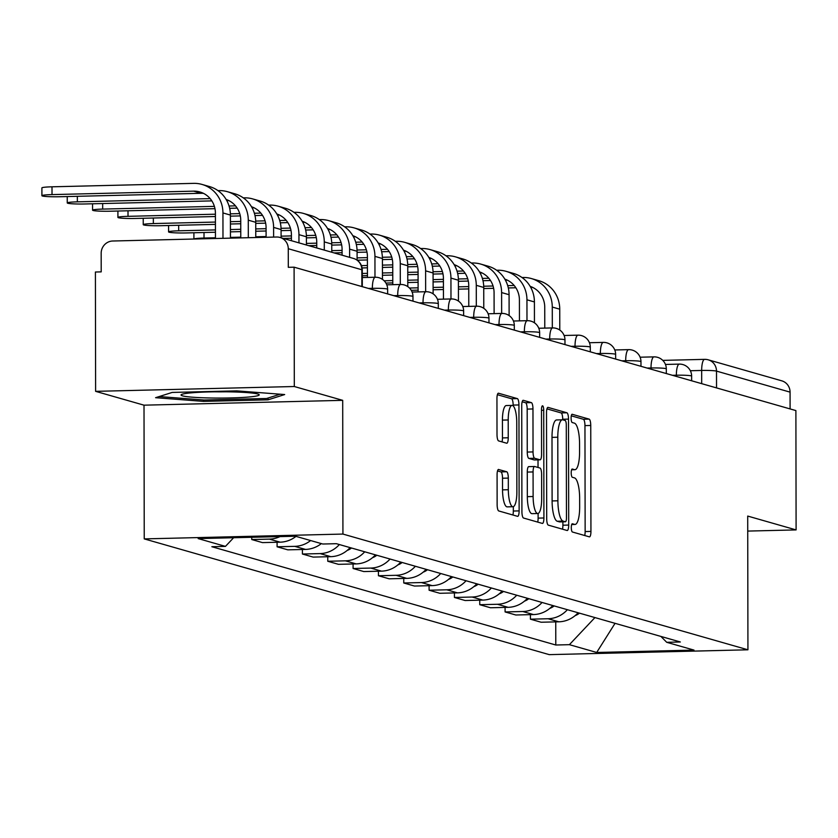 <?xml version="1.0" encoding="UTF-8"?>
<svg xmlns="http://www.w3.org/2000/svg" width="838" height="838" viewBox="0 0 838 838"><rect width="100%" height="100%" fill="white"/><g stroke="black" fill="none" stroke-linecap="round" stroke-linejoin="round"><path stroke-width="1.26" d="M571.296 527.573A4.138 1.11 88.6 0 0 572.417 532.004L589.355 536.844A5.908 1.592 88.6 0 0 589.481 536.865A5.908 1.592 88.6 0 0 590.937 531.418L590.748 425.474A5.908 1.592 88.6 0 0 589.145 419.126L572.207 414.286A4.138 1.11 88.6 0 0 572.113 414.276A4.138 1.11 88.6 0 0 571.097 418.089A4.138 1.11 88.6 0 0 572.228 422.53L574.418 423.159A18.897 5.08 88.6 0 1 579.55 443.449L579.561 452.279A18.897 5.08 88.6 0 1 574.92 469.709A18.897 5.08 88.6 0 1 574.501 469.657L572.302 469.029A4.138 1.11 88.6 0 0 572.207 469.018A4.138 1.11 88.6 0 0 571.202 472.831A4.138 1.11 88.6 0 0 572.323 477.272L574.512 477.89A18.897 5.08 88.6 0 1 579.645 498.191L579.666 507.021A18.897 5.08 88.6 0 1 575.015 524.452A18.897 5.08 88.6 0 1 574.596 524.389L572.396 523.771A4.138 1.11 88.6 0 0 572.312 523.76A4.138 1.11 88.6 0 0 571.296 527.573M498.662 469.458A5.908 1.592 88.6 0 0 498.526 469.437A5.908 1.592 88.6 0 0 497.081 474.884L497.133 504.612A5.908 1.592 88.6 0 0 498.736 510.95L517.538 516.323A5.908 1.592 88.6 0 0 517.675 516.344A5.908 1.592 88.6 0 0 519.131 510.897L518.942 404.953A5.908 1.592 88.6 0 0 517.339 398.605L498.526 393.232A5.908 1.592 88.6 0 0 498.39 393.211A5.908 1.592 88.6 0 0 496.944 398.668L497.007 434.566A5.908 1.592 88.6 0 0 498.61 440.914L506.655 443.208A5.908 1.592 88.6 0 0 506.791 443.229A5.908 1.592 88.6 0 0 508.247 437.782L508.216 419.974A15.796 4.253 88.6 0 1 512.091 405.403A15.796 4.253 88.6 0 1 516.742 422.415L516.857 492.157A15.796 4.253 88.6 0 1 512.982 506.728A15.796 4.253 88.6 0 1 508.331 489.727L508.31 478.1A5.908 1.592 88.6 0 0 506.707 471.752L498.39 469.458M342.931 534.068L342.7 400.344L294.306 386.517L294.096 267.186L795.89 410.578L796.1 529.909L747.706 516.072L747.936 649.796L342.931 534.068L144.241 538.897L549.246 654.635L747.936 649.796M546.701 518.774A5.908 1.592 88.6 0 0 548.303 525.122L567.116 530.496A5.908 1.592 88.6 0 0 567.253 530.506A5.908 1.592 88.6 0 0 568.698 525.059L568.51 419.115A5.908 1.592 88.6 0 0 566.907 412.778L548.104 407.404A5.908 1.592 88.6 0 0 547.968 407.383A5.908 1.592 88.6 0 0 546.512 412.83L546.701 518.774M542.333 523.415L523.52 518.031A5.908 1.592 88.6 0 1 521.917 511.693L521.728 405.749A5.908 1.592 88.6 0 1 523.184 400.302A5.908 1.592 88.6 0 1 523.31 400.313L531.365 402.617A5.908 1.592 88.6 0 1 532.968 408.954L533.041 451.923A5.908 1.592 88.6 0 0 534.644 458.271L539.986 459.79A5.908 1.592 88.6 0 0 540.122 459.811A5.908 1.592 88.6 0 0 541.568 454.364L541.495 409.625A4.138 1.11 88.6 0 1 542.511 405.812A4.138 1.11 88.6 0 1 543.726 410.264L543.914 517.978A5.908 1.592 88.6 0 1 542.458 523.425A5.908 1.592 88.6 0 1 542.333 523.415M294.306 386.517L95.616 391.346L95.406 272.015L101.199 271.879L101.168 253.286A12.036 11.543 -74.1 0 1 112.732 241.009L276.666 237.018A12.036 11.543 -74.1 0 1 279.986 237.447L353.552 258.471A12.036 11.543 105.9 0 1 361.838 269.752L288.272 248.729A12.036 11.543 -74.1 0 0 279.986 237.447M95.616 391.346L144.01 405.173L144.241 538.897M294.096 267.186L288.303 267.322L288.272 248.729M662.764 360.382L704.622 359.355A12.036 3.237 88.6 0 1 704.894 359.397A12.036 11.543 105.9 0 1 708.225 359.816L781.791 380.84A12.036 11.543 105.9 0 1 790.066 392.132L716.5 371.108A12.036 0.974 179.9 0 0 701.668 370.459L690.355 370.731M790.098 408.923L790.066 392.132M747.737 531.083L796.1 529.909M567.389 609.697A27.675 26.565 105.9 0 1 548.094 618.748L558.81 621.806A27.675 26.565 -74.1 0 0 578.105 612.767M558.81 621.806L541.149 622.236L530.423 619.177L530.423 614.642M548.094 618.748L530.423 619.177M505.084 607.403L505.094 611.939L515.81 614.998L533.481 614.568A27.675 26.565 -74.1 0 0 552.776 605.528M542.06 602.459A27.675 26.565 105.9 0 1 522.765 611.51L505.094 611.939M479.755 600.165L479.755 604.701L490.481 607.76L508.142 607.33A27.675 26.565 -74.1 0 0 527.437 598.29M516.721 595.221A27.675 26.565 105.9 0 1 497.426 604.271L479.755 604.701M454.416 592.927L454.426 597.463L465.142 600.521L482.814 600.092A27.675 26.565 -74.1 0 0 502.109 591.041M491.393 587.983A27.675 26.565 105.9 0 1 472.098 597.033L454.426 597.463M429.087 585.689L429.098 590.224L439.814 593.283L457.475 592.854A27.675 26.565 -74.1 0 0 476.77 583.803M466.054 580.744A27.675 26.565 105.9 0 1 446.759 589.795L429.098 590.224M403.748 578.45L403.759 582.986L414.475 586.045L432.146 585.615A27.675 26.565 -74.1 0 0 451.441 576.565M440.725 573.506A27.675 26.565 105.9 0 1 421.43 582.557L403.759 582.986M378.42 571.212L378.43 575.737L389.146 578.807L406.807 578.377A27.675 26.565 -74.1 0 0 426.113 569.327M415.386 566.268A27.675 26.565 105.9 0 1 396.091 575.308L378.43 575.737M353.081 563.974L353.091 568.499L363.807 571.568L381.479 571.139A27.675 26.565 -74.1 0 0 400.774 562.089M390.058 559.03A27.675 26.565 105.9 0 1 370.763 568.07L353.091 568.499M327.752 556.736L327.763 561.261L338.479 564.33L356.15 563.901A27.675 26.565 -74.1 0 0 375.445 554.85M364.719 551.792A27.675 26.565 105.9 0 1 345.424 560.832L327.763 561.261M302.413 549.498L302.424 554.023L313.14 557.092L330.811 556.662A27.675 26.565 -74.1 0 0 350.106 547.612M339.39 544.543A27.675 26.565 105.9 0 1 320.095 553.593L302.424 554.023M277.085 542.249L277.095 546.785L287.811 549.843L305.482 549.414A27.675 26.565 -74.1 0 0 321.331 543.611M310.615 540.552A27.675 26.565 105.9 0 1 294.756 546.355L277.095 546.785M251.756 537.284L251.756 539.546L262.472 542.605L280.143 542.176A27.675 26.565 -74.1 0 0 296.003 536.372M279.976 536.603A27.675 26.565 105.9 0 1 269.427 539.117L251.756 539.546M660.889 636.419L666.723 642.306L694.011 650.099L596.687 652.467L569.4 644.673L594.938 617.575M233.613 537.734L225.453 546.386L211.846 546.722L555.793 645.009L569.4 644.673M225.453 546.386L198.177 538.593L295.489 536.226L322.777 544.019L336.384 543.694L680.341 641.981L666.723 642.306M342.7 400.344L144.01 405.173M172.188 392.425L155.585 397.694L203.529 401.381L268.076 399.82L284.679 394.551L236.735 390.864L172.188 392.425M555.751 621.89L555.793 645.009M596.687 652.467L615.05 623.325M268.066 398.029L268.076 399.82M203.519 399.988L203.529 401.381M584.704 535.524A5.908 1.592 88.6 0 0 585.144 531.554L584.955 425.61A5.908 1.592 88.6 0 0 583.353 419.272L571.296 415.826M562.717 419.817L562.717 419.251A5.908 1.592 88.6 0 0 561.114 412.914L546.952 408.871M562.466 529.166A5.908 1.592 88.6 0 0 562.906 525.206L562.895 521.823M565.346 521.749A4.138 1.11 88.6 0 0 565.441 521.76A4.138 1.11 88.6 0 0 566.457 517.947L566.289 424.95A4.138 1.11 88.6 0 0 565.168 420.508L562.864 419.848A18.897 5.08 88.6 0 0 562.434 419.796A18.897 5.08 88.6 0 0 557.794 437.227L557.899 500.799A18.897 5.08 88.6 0 0 563.031 521.089L565.346 521.749L559.554 521.896A4.138 1.11 88.6 0 0 559.648 521.906A4.138 1.11 88.6 0 0 559.742 521.885M557.071 419.995A18.897 5.08 88.6 0 0 556.642 419.943A18.897 5.08 88.6 0 0 552.001 437.373L557.794 437.227M559.554 521.896L557.239 521.236A18.897 5.08 88.6 0 1 552.106 500.935L552.001 437.373M522.168 401.79L525.573 402.753L531.365 402.617M534.455 459.926A5.908 1.592 88.6 0 1 534.33 459.947A5.908 1.592 88.6 0 1 534.194 459.936L528.851 458.407A5.908 1.592 88.6 0 1 527.249 452.07L527.175 409.101A5.908 1.592 88.6 0 0 525.573 402.753M538.017 459.863L538.027 467.468M538.111 513.464L538.122 518.125L543.914 517.978M533.125 496.515A15.796 4.253 88.6 0 0 537.766 513.526A15.796 4.253 88.6 0 0 541.652 498.945L541.61 474.371A5.908 1.592 88.6 0 0 539.997 468.033L534.665 466.504A5.908 1.592 88.6 0 0 534.529 466.494A5.908 1.592 88.6 0 0 533.073 471.941L533.125 496.515L527.332 496.651A15.796 4.253 88.6 0 0 531.973 513.663L537.766 513.526M534.393 466.515L528.872 466.651A5.908 1.592 88.6 0 0 528.736 466.63A5.908 1.592 88.6 0 0 527.28 472.077L533.073 471.941M527.332 496.651L527.28 472.077M537.682 522.084A5.908 1.592 88.6 0 0 538.122 518.125M512.982 506.728L507.189 506.875A15.796 4.253 88.6 0 1 502.538 489.863L502.517 478.236A5.908 1.592 88.6 0 0 500.915 471.899L497.521 470.925M512.091 405.403L506.299 405.54A15.796 4.253 88.6 0 0 502.423 420.11L508.216 419.974M502.014 441.877A5.908 1.592 88.6 0 0 502.454 437.918L502.423 420.11M513.149 405.864L513.149 405.089A5.908 1.592 88.6 0 0 511.547 398.752L497.384 394.698M512.887 515.003A5.908 1.592 88.6 0 0 513.327 511.033L513.327 506.676M559.784 330.046L559.742 309.18A30.378 29.162 -74.1 0 0 538.844 280.688L531.365 278.551A30.378 29.162 -74.1 0 0 522.964 277.483L521.98 277.504M552.315 327.92L552.273 307.054A30.378 29.162 -74.1 0 0 531.365 278.551M579.487 613.154A15.042 14.435 105.9 0 1 575.161 615.605M530.15 286.355A22.563 21.652 105.9 0 1 544.742 307.232L544.784 328.108M530.747 287.403A22.563 21.652 105.9 0 1 532.853 287.486M409.478 288.031L418.11 287.822M433.099 287.455L443.428 287.204M458.428 286.847L468.746 286.596M483.715 286.229L493.058 285.999M507.713 285.643L514.155 285.486M411.249 290.304L418.11 290.137M433.11 289.78L443.428 289.529M458.428 289.162L468.746 288.911M483.746 288.544L493.634 288.303M508.32 287.947L515.841 287.759M534.445 322.808L534.414 301.942A30.378 29.162 -74.1 0 0 513.505 273.439L506.037 271.313A30.378 29.162 -74.1 0 0 497.636 270.234L496.651 270.265M526.976 320.682L526.945 299.805A30.378 29.162 -74.1 0 0 506.037 271.313M554.159 605.916A15.042 14.435 105.9 0 1 549.822 608.367M504.822 279.117A22.563 21.652 105.9 0 1 519.413 299.994L519.445 320.87M505.408 280.164A22.563 21.652 105.9 0 1 507.524 280.248M384.15 280.793L392.771 280.583M407.771 280.217L418.089 279.965M433.089 279.609L443.417 279.358M458.386 278.991L467.719 278.761M482.384 278.405L488.826 278.247M385.909 283.066L392.781 282.898M407.771 282.532L418.099 282.291M433.089 281.924L443.417 281.673M458.417 281.306L468.306 281.065M482.992 280.709L490.513 280.521M509.116 315.57L509.075 294.704A30.378 29.162 -74.1 0 0 488.177 266.201L480.698 264.075A30.378 29.162 -74.1 0 0 472.307 262.996L471.312 263.027M501.648 313.443L501.606 292.567A30.378 29.162 -74.1 0 0 480.698 264.075M528.82 598.678A15.042 14.435 105.9 0 1 524.494 601.129M479.483 271.879A22.563 21.652 105.9 0 1 494.074 292.755L494.116 313.632M480.08 272.926A22.563 21.652 105.9 0 1 482.185 273.01M362.288 273.471L367.442 273.345M382.432 272.979L392.76 272.727M407.76 272.36L418.078 272.109M433.047 271.753L442.391 271.522M457.045 271.166L463.487 271.009M362.288 275.786L367.442 275.66M382.442 275.293L392.76 275.042M407.76 274.686L418.089 274.435M433.078 274.068L442.967 273.827M457.663 273.471L465.174 273.282M248.09 397.076A39.103 3.153 179.9 0 0 258.848 394.415A39.103 3.153 179.9 0 0 232.304 391.912A39.103 3.153 179.9 0 0 192.164 392.771A39.103 3.153 179.9 0 0 181.406 394.551A39.103 3.153 179.9 0 0 202.869 397.778A39.103 3.153 179.9 0 0 248.09 397.076M280.143 394.206L266.578 398.5L204.043 400.019L159.136 396.563M214.654 391.807A29.602 2.388 179.9 0 0 225.59 391.796M483.777 308.332L483.746 287.465A30.378 29.162 -74.1 0 0 462.838 258.963L455.369 256.826A30.378 29.162 -74.1 0 0 446.968 255.758L445.984 255.789M476.309 306.205L476.277 285.329A30.378 29.162 -74.1 0 0 455.369 256.826M503.491 591.439A15.042 14.435 105.9 0 1 499.155 593.891M454.154 264.64A22.563 21.652 105.9 0 1 468.746 285.517L468.777 306.394M454.751 265.688A22.563 21.652 105.9 0 1 456.857 265.772M361.45 265.636L367.432 265.489M382.421 265.122L392.75 264.871M407.718 264.515L417.052 264.284M431.717 263.928L438.159 263.771M362.1 267.94L367.432 267.804M382.432 267.437L392.75 267.196M407.75 266.83L417.638 266.589M432.324 266.233L439.845 266.044M458.449 301.093L458.407 280.227A30.378 29.162 -74.1 0 0 437.509 251.725L430.041 249.588A30.378 29.162 -74.1 0 0 421.64 248.519L420.645 248.54M450.98 298.967L450.938 278.09A30.378 29.162 -74.1 0 0 430.041 249.588M478.152 584.201A15.042 14.435 105.9 0 1 473.826 586.642M428.815 257.402A22.563 21.652 105.9 0 1 443.407 278.279L443.449 299.145M429.412 258.45A22.563 21.652 105.9 0 1 431.518 258.533M357.093 257.884L367.411 257.633M382.39 257.276L391.723 257.046M406.378 256.69L412.82 256.533M357.177 260.199L367.421 259.948M382.411 259.591L392.31 259.351M406.996 258.994L414.506 258.806M433.11 293.855L433.078 272.989A30.378 29.162 -74.1 0 0 412.17 244.487L404.702 242.35A30.378 29.162 -74.1 0 0 396.301 241.281L395.316 241.302M425.641 291.729L425.61 270.852A30.378 29.162 -74.1 0 0 404.702 242.35M452.824 576.963A15.042 14.435 105.9 0 1 448.498 579.404M403.487 250.164A22.563 21.652 105.9 0 1 418.078 271.041L418.11 291.907M404.084 251.211A22.563 21.652 105.9 0 1 406.189 251.295M331.754 250.646L342.082 250.394M357.051 250.028L366.384 249.808M381.049 249.452L387.491 249.295M334.09 252.908L342.082 252.709M357.082 252.343L366.971 252.112M381.657 251.746L389.178 251.568M407.781 286.617L407.75 265.751A30.378 29.162 -74.1 0 0 386.842 237.248L379.373 235.111A30.378 29.162 -74.1 0 0 370.972 234.043L369.977 234.064M400.313 284.491L400.271 263.614A30.378 29.162 -74.1 0 0 379.373 235.111M427.485 569.725A15.042 14.435 105.9 0 1 423.159 572.165M378.148 242.926A22.563 21.652 105.9 0 1 392.739 263.792L392.781 284.669M378.745 243.963A22.563 21.652 105.9 0 1 380.85 244.057M306.425 243.408L316.743 243.156M331.722 242.79L341.056 242.57M355.71 242.213L362.163 242.056M308.761 245.67L316.754 245.471M331.743 245.105L341.642 244.864M356.328 244.507L363.839 244.329M204.011 232.503L204.011 238.044A13.837 1.11 179.9 0 0 193.976 239.04M382.453 279.379L382.411 258.513A30.378 29.162 -74.1 0 0 361.503 230.01L354.034 227.873A30.378 29.162 -74.1 0 0 345.633 226.805L344.648 226.826M374.974 277.252L374.942 256.376A30.378 29.162 -74.1 0 0 354.034 227.873M402.156 562.487A15.042 14.435 105.9 0 1 397.83 564.927M352.819 235.688A22.563 21.652 105.9 0 1 367.411 256.554L367.453 277.43M353.416 236.725A22.563 21.652 105.9 0 1 355.522 236.808M204.011 238.044L215.45 237.762M230.45 237.405L240.778 237.154M255.768 236.787L266.096 236.536M281.086 236.169L291.415 235.918M306.383 235.551L315.727 235.331M330.382 234.975L336.824 234.818M283.422 238.432L291.415 238.233M306.415 237.866L316.303 237.625M330.989 237.269L338.51 237.091M178.672 225.265L178.683 230.806A13.837 1.11 179.9 0 0 168.585 231.896A13.837 1.11 179.9 0 0 186.151 232.943L215.439 232.231M357.093 260.147L357.082 251.274A30.378 29.162 -74.1 0 0 336.174 222.772L328.706 220.635A30.378 29.162 -74.1 0 0 320.305 219.566L319.309 219.587M349.624 257.35L349.603 249.137A30.378 29.162 -74.1 0 0 328.706 220.635M376.817 555.248A15.042 14.435 105.9 0 1 372.491 557.689M327.49 228.449A22.563 21.652 105.9 0 1 342.082 249.315L342.093 255.192M328.077 229.486A22.563 21.652 105.9 0 1 330.193 229.57M178.683 230.806L215.439 229.916M230.44 229.549L240.757 229.298M255.758 228.931L266.075 228.68M281.055 228.313L290.388 228.083M305.042 227.727L311.495 227.569M230.44 231.864L240.768 231.613M255.758 231.246L266.086 230.995M281.076 230.628L290.975 230.387M305.661 230.031L313.171 229.853M153.344 218.027L153.354 223.568A13.837 1.11 179.9 0 0 143.246 224.657A13.837 1.11 179.9 0 0 160.823 225.705L215.429 224.375M331.764 252.238L331.743 244.026A30.378 29.162 -74.1 0 0 310.835 215.534L303.366 213.397A30.378 29.162 -74.1 0 0 294.966 212.328L293.981 212.349M324.285 250.101L324.275 241.899A30.378 29.162 -74.1 0 0 303.366 213.397M351.489 548A15.042 14.435 105.9 0 1 347.162 550.451M302.151 221.201A22.563 21.652 105.9 0 1 316.743 242.077L316.754 247.954M302.748 222.248A22.563 21.652 105.9 0 1 304.854 222.332M153.354 223.568L215.429 222.06M230.419 221.693L240.747 221.442M255.716 221.075L265.059 220.844M279.714 220.488L286.156 220.331M230.429 224.008L240.747 223.756M255.747 223.39L265.636 223.149M280.321 222.793L287.843 222.615M128.005 210.788L128.015 216.33A13.837 1.11 179.9 0 0 117.917 217.419A13.837 1.11 179.9 0 0 135.484 218.456L215.418 216.518M306.425 245L306.415 236.787A30.378 29.162 -74.1 0 0 285.507 208.295L278.038 206.158A30.378 29.162 -74.1 0 0 269.637 205.09L268.642 205.111M298.957 242.863L298.946 234.661A30.378 29.162 -74.1 0 0 278.038 206.158M276.823 213.962A22.563 21.652 105.9 0 1 291.415 234.839L291.425 240.716M277.409 215.01A22.563 21.652 105.9 0 1 279.525 215.094M128.015 216.33L215.408 214.203M230.387 213.837L239.72 213.606M254.375 213.25L260.828 213.093M230.408 216.152L240.307 215.911M254.993 215.555L262.504 215.366M102.676 203.55L102.686 209.091A13.837 1.11 179.9 0 0 92.578 210.181A13.837 1.11 179.9 0 0 110.155 211.218L214.968 208.672M281.097 237.762L281.076 229.549A30.378 29.162 -74.1 0 0 260.168 201.047L252.699 198.92A30.378 29.162 -74.1 0 0 244.298 197.841L243.313 197.873M273.628 237.102L273.607 227.412A30.378 29.162 -74.1 0 0 252.699 198.92M251.484 206.724A22.563 21.652 105.9 0 1 266.075 227.601L266.096 237.28M252.081 207.772A22.563 21.652 105.9 0 1 254.186 207.855M102.686 209.091L214.392 206.368M229.046 206.012L235.488 205.855M229.654 208.316L237.175 208.128M77.337 196.312L77.347 201.843A13.837 1.11 179.9 0 0 67.25 202.943A13.837 1.11 179.9 0 0 84.816 203.98L211.846 200.89M255.768 237.531L255.747 222.311A30.378 29.162 -74.1 0 0 234.839 193.808L227.37 191.682A30.378 29.162 -74.1 0 0 218.969 190.603L217.974 190.635M248.31 237.709L248.278 220.174A30.378 29.162 -74.1 0 0 227.37 191.682M226.155 199.486A22.563 21.652 105.9 0 1 240.747 220.363L240.778 237.898M226.742 200.533A22.563 21.652 105.9 0 1 228.858 200.617M77.347 201.843L210.16 198.616M41.91 195.704L41.9 187.901A13.837 1.11 -0.1 0 1 51.998 186.811L52.019 194.605A13.837 1.11 179.9 0 0 41.91 195.704A13.837 1.11 179.9 0 0 59.488 196.741L201.12 193.295A22.563 21.652 105.9 0 1 203.519 193.379M230.45 238.149L230.408 215.073A30.378 29.162 -74.1 0 0 209.51 186.57L202.031 184.433A30.378 29.162 -74.1 0 0 193.63 183.365L51.998 186.811M222.981 238.327L222.939 212.936A30.378 29.162 -74.1 0 0 202.031 184.433M52.019 194.605L193.651 191.158A22.563 21.652 105.9 0 1 199.884 191.954A22.563 21.652 105.9 0 1 215.408 213.124L215.45 238.516M701.689 383.657L701.668 370.459A12.036 3.237 88.6 0 1 704.622 359.355A12.036 12.036 0 0 1 708.225 359.816A12.036 11.543 105.9 0 1 716.5 371.108L716.532 387.9M269.427 539.117L280.143 542.176M294.756 546.355L305.482 549.414M320.095 553.593L330.811 556.662M345.424 560.832L356.15 563.901M370.763 568.07L381.479 571.139M396.091 575.308L406.807 578.377M421.43 582.557L432.146 585.615M446.759 589.795L457.475 592.854M472.098 597.033L482.814 600.092M497.426 604.271L508.142 607.33M522.765 611.51L533.481 614.568M372.355 289.55L372.355 288.345L368.469 288.44M397.694 296.788L397.694 295.584L393.808 295.678M423.022 304.026L423.022 302.822L419.136 302.916M448.361 311.265L448.351 310.06L444.475 310.154M473.69 318.503L473.69 317.298L469.804 317.393M499.029 325.741L499.019 324.536L495.143 324.631M524.358 332.979L524.358 331.775L520.471 331.869M549.697 340.218L549.686 339.013L545.81 339.107M575.025 347.456L575.025 346.251L571.139 346.345M600.354 354.704L600.354 353.5L596.478 353.594M625.693 361.943L625.693 360.738L621.806 360.832M651.021 369.181L651.021 367.976L647.135 368.071M676.36 376.419L676.36 375.215L672.474 375.309M691.643 380.787L691.633 376.115A12.036 0.974 179.9 0 0 676.36 375.215A12.036 3.237 -91.4 0 1 679.314 364.111A12.036 3.237 -91.4 0 1 679.587 364.153M666.315 373.549L666.304 368.877A12.036 0.974 179.9 0 0 651.021 367.976A12.036 3.237 -91.4 0 1 653.975 356.873A12.036 3.237 -91.4 0 1 654.248 356.904M640.976 366.311L640.965 361.639A12.036 0.974 179.9 0 0 625.693 360.738A12.036 3.237 -91.4 0 1 628.647 349.635A12.036 3.237 -91.4 0 1 628.919 349.666M615.647 359.073L615.637 354.401A12.036 0.974 179.9 0 0 600.354 353.5A12.036 3.237 -91.4 0 1 603.308 342.396A12.036 3.237 -91.4 0 1 603.58 342.428M590.308 351.824L590.298 347.162A12.036 0.974 179.9 0 0 575.025 346.251A12.036 3.237 -91.4 0 1 577.979 335.158A12.036 3.237 -91.4 0 1 578.251 335.19M564.98 344.586L564.969 339.924A12.036 0.974 179.9 0 0 549.686 339.013A12.036 3.237 -91.4 0 1 552.64 327.92A12.036 3.237 -91.4 0 1 552.912 327.951M539.641 337.347L539.641 332.686A12.036 0.974 179.9 0 0 524.358 331.775A12.036 3.237 -91.4 0 1 527.312 320.682A12.036 3.237 -91.4 0 1 527.584 320.713M514.312 330.109L514.302 325.448A12.036 0.974 179.9 0 0 499.019 324.536A12.036 3.237 -91.4 0 1 501.972 313.433A12.036 3.237 -91.4 0 1 502.245 313.475M488.973 322.871L488.973 318.21A12.036 0.974 179.9 0 0 473.69 317.298A12.036 3.237 -91.4 0 1 476.644 306.195A12.036 3.237 -91.4 0 1 476.916 306.237M463.644 315.633L463.634 310.971A12.036 0.974 179.9 0 0 448.351 310.06A12.036 3.237 -91.4 0 1 451.315 298.957A12.036 3.237 -91.4 0 1 451.588 298.998M438.305 308.394L438.305 303.723A12.036 0.974 179.9 0 0 423.022 302.822A12.036 3.237 -91.4 0 1 425.976 291.718A12.036 3.237 -91.4 0 1 426.249 291.76M412.977 301.156L412.966 296.484A12.036 0.974 179.9 0 0 397.694 295.584A12.036 3.237 -91.4 0 1 400.648 284.48A12.036 3.237 -91.4 0 1 400.92 284.511M387.648 293.918L387.638 289.246A12.036 0.974 179.9 0 0 372.355 288.345A12.036 3.237 -91.4 0 1 375.309 277.242A12.036 3.237 -91.4 0 1 375.581 277.273M361.859 286.544L361.838 269.752A12.036 0.974 179.9 0 1 362.278 270.014A12.036 12.036 0 0 0 353.552 258.471M571.705 524.462L574.596 524.389M571.61 469.72L574.501 469.657M583.353 419.272L589.145 419.126M584.955 425.61L590.748 425.474M585.144 531.554L590.937 531.418M561.114 412.914L566.907 412.778M562.717 419.251L568.51 419.115M562.906 525.206L568.698 525.059M552.106 500.935L557.899 500.799M557.239 521.236L563.031 521.089M527.175 409.101L532.968 408.954M527.249 452.07L533.041 451.923M528.851 458.407L534.644 458.271M534.194 459.936L539.986 459.79M541.495 410.316L543.726 410.264M500.915 471.899L506.707 471.752M502.517 478.236L508.31 478.1M502.538 489.863L508.331 489.727M502.454 437.918L508.247 437.782M511.547 398.752L517.339 398.605M513.149 405.089L518.942 404.953M513.327 511.033L519.131 510.897M559.742 309.18L552.273 307.054M534.414 301.942L526.945 299.805M509.075 294.704L501.606 292.567M483.746 287.465L476.277 285.329M458.407 280.227L450.938 278.09M433.078 272.989L425.61 270.852M407.75 265.751L400.271 263.614M382.411 258.513L374.942 256.376M357.082 251.274L349.603 249.137M331.743 244.026L324.275 241.899M306.415 236.787L298.946 234.661M281.076 229.549L273.607 227.412M255.747 222.311L248.278 220.174M230.408 215.073L222.939 212.936M201.12 193.295L193.651 191.158M691.633 376.115A12.036 12.036 0 0 0 679.314 364.111L665.445 364.446M666.304 368.877A12.036 12.036 0 0 0 653.975 356.873L640.117 357.208M640.965 361.639A12.036 12.036 0 0 0 628.647 349.635L614.778 349.97M615.637 354.401A12.036 12.036 0 0 0 603.308 342.396L589.449 342.732M590.298 347.162A12.036 12.036 0 0 0 577.979 335.158L564.11 335.493M564.969 339.924A12.036 12.036 0 0 0 552.64 327.92L538.782 328.255M539.641 332.686A12.036 12.036 0 0 0 527.312 320.682L513.453 321.017M514.302 325.448A12.036 12.036 0 0 0 501.972 313.433L488.114 313.779M488.973 318.21A12.036 12.036 0 0 0 476.644 306.195L462.786 306.54M463.634 310.971A12.036 12.036 0 0 0 451.315 298.957L437.446 299.292M438.305 303.723A12.036 12.036 0 0 0 425.976 291.718L412.118 292.053M412.966 296.484A12.036 12.036 0 0 0 400.648 284.48L386.779 284.815M387.638 289.246A12.036 12.036 0 0 0 375.309 277.242L362.299 277.556M362.309 286.68L362.278 270.014M571.684 524.536L575.015 524.452M571.589 469.793L574.92 469.709M559.648 521.906L565.441 521.76M556.642 419.943L562.434 419.796M534.33 459.947L540.122 459.811M528.736 466.63L534.529 466.494M193.903 232.755L193.913 239.04M168.574 225.516L168.585 231.896M143.235 218.268L143.246 224.657M117.907 211.029L117.917 217.419M92.568 203.791L92.578 210.181M67.239 196.553L67.25 202.943"/></g></svg>
